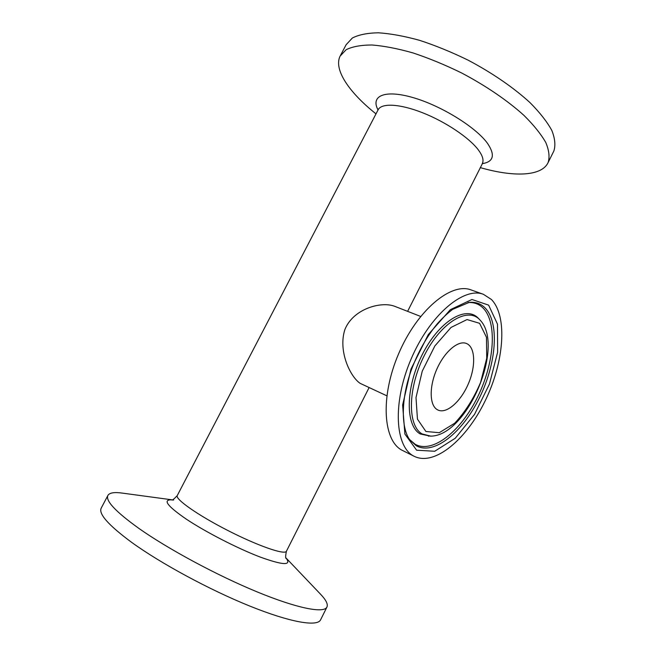 <?xml version="1.0" encoding="UTF-8"?>
<svg xmlns="http://www.w3.org/2000/svg" width="656" height="656" viewBox="0 0 656 656"><rect width="100%" height="100%" fill="white"/><g stroke="black" fill="none" stroke-linecap="round" stroke-linejoin="round"><path stroke-width="0.98" d="M414.362 456.387L402.71 450.565C383.161 441.668 379.89 397.454 398.561 353.912C417.019 310.288 451.164 282.006 471.123 289.936L483.398 294.306L491.418 299.48C507.892 316.438 504.021 362.317 485.21 400.759C466.613 439.331 434.772 466.293 414.362 456.387C395.076 447.63 392.165 403.186 411.025 359.226C429.655 315.167 463.718 286.467 483.398 294.306M386.819 395.798L360.128 383.342C350.033 376.544 337.906 350.706 344.933 329.427C353.371 308.656 381.062 301.235 394.305 306.172M436.863 409.418C429.352 404.645 429.221 385.982 437.027 368.721C444.743 351.403 458.331 340.046 466.424 343.473C475.346 346.958 476.01 366.015 468.409 383.662C460.947 401.374 446.752 414.092 438.052 410.082L436.863 409.418M320.267 593.926L320.8 594.484C326.237 600.24 328.254 604.488 326.852 607.235C323.523 613.442 297.316 608.44 257.168 591.909C217.103 575.419 168.207 549.097 138.81 528.359C115.317 511.45 105.05 500.413 108.01 495.247C109.749 492.672 114.693 491.984 122.82 493.173L172.011 499.823M320.694 619.617L320.481 620.043C316.864 626.816 290.321 622.413 249.961 606.136C209.69 589.916 160.761 563.447 131.528 542.274C108.183 524.997 98.113 513.533 101.327 507.892L107.838 495.567M376.003 113.873C349.32 92.66 333.404 69.602 340.111 56.096L346.179 49.676C352.485 46.576 361.095 45.01 372.001 44.993C384.121 45.961 397.815 48.61 413.091 52.956C428.967 58.245 445.104 64.895 461.504 72.914C485.752 85.682 507.564 100.573 523.914 115.349C533.722 125.066 541.02 134.127 545.8 142.532C549.072 150.363 549.843 157.03 548.121 162.532C541.971 175.931 515.714 177.136 484.218 168.707L480.233 167.616M340.456 55.448L346.138 44.706L352.346 38.015C358.742 34.719 367.434 32.98 378.414 32.8C390.591 33.604 404.342 36.121 419.651 40.352C435.543 45.551 451.681 52.144 468.056 60.139C492.262 72.898 513.992 87.879 530.22 102.828C539.937 112.668 547.145 121.877 551.827 130.454C555.001 138.465 555.673 145.312 553.861 151.003L553.459 151.807M425.908 431.492L417.454 419.143L416.002 397.585L422.226 371.214L434.871 345.933L451.025 327.442L467.039 319.554L479.593 323.31L486.473 337.266L486.736 358.274L480.618 382.35C473.689 398.61 465.047 412.239 454.682 423.227L439.266 432.706L425.908 431.492M480.135 320.153L479.848 319.841C467.9 306.516 441.25 322.088 424.555 355.035C407.655 387.827 407.286 425.818 422.185 433.96L430.738 436.125M477.912 317.84L479.848 319.841C505.612 345.728 466.834 436.781 430.311 436.133L420.234 433.96C405.252 425.785 405.359 387.983 422.087 354.929C438.61 321.727 465.416 305.286 477.912 317.84M428.909 436.15L428.483 436.158L428.909 436.15M488.622 305.13L471.959 299.489L450.344 309.665L428.286 334.576L410.992 369.074L402.628 405.023L404.891 434.042L416.626 450.213L434.707 451.262L455.256 438.249L474.542 414.371L489.458 384.039L497.625 352.215L497.502 324.179L488.622 305.13M410.025 440.119L410.361 440.561C401.234 429.713 400.381 400.037 411.451 369.681C418.093 351.985 426.687 336.708 437.224 323.859C442.406 318.045 447.572 313.199 452.722 309.329L469.22 302.391C475.461 301.842 480.676 303.613 484.874 307.705C499.757 322.432 496.436 363.547 479.438 397.864C462.652 432.312 434.026 455.633 416.322 445.777L410.016 440.102M468.031 302.539C473.927 302.186 478.88 303.958 482.882 307.836C497.658 322.383 494.427 363.047 477.617 396.978C461.004 431.041 432.657 454.042 415.125 444.251L409.647 439.602M171.905 499.847C162.344 499.519 167.157 505.956 186.337 519.167C205.746 532.082 237.636 548.457 260.063 557.01C283.162 565.365 291.838 565.718 286.073 558.084M173.643 500.044L172.979 499.954M286.459 551.155L286.385 551.302C284.704 555.14 257.677 545.8 227.591 530.368C197.472 514.993 174.619 498.806 177.3 495.485L378.069 109.896C381.275 102.91 399.537 103.664 422.521 112.725C445.481 121.745 469.22 137.694 478.355 149.912C482.545 155.57 483.898 160.031 482.414 163.295L482.242 163.631M482.226 163.672C493.607 161.852 495.378 155.103 487.547 143.418C476.018 127.264 441.291 105.714 413.059 97.605C384.711 89.323 370.337 95.866 378.045 109.954M394.305 306.155L420.627 316.43M286.139 558.215L286.254 558.404C285.385 558.625 285.434 556.263 286.385 551.302L369.09 387.598M171.864 499.864C172.069 500.635 173.856 499.216 177.227 495.616M286.024 557.969L320.8 594.484M407.614 311.354L482.824 162.77M326.852 607.235L320.481 620.043M378.422 109.06L378.069 109.896M548.121 162.532L553.861 151.003"/></g></svg>

